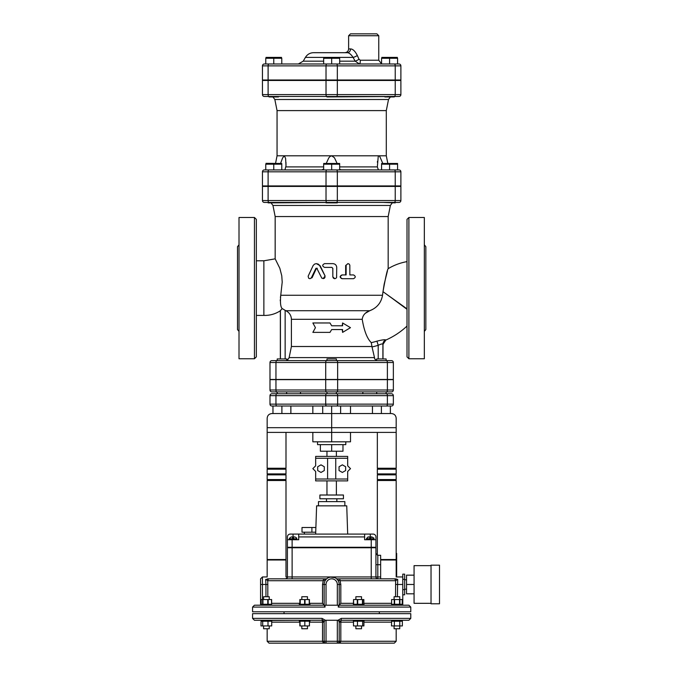 <?xml version="1.0" encoding="UTF-8"?>
<svg xmlns="http://www.w3.org/2000/svg" width="677" height="677" viewBox="0 0 677 677"><rect width="100%" height="100%" fill="white"/><g stroke="black" fill="none" stroke-linecap="round" stroke-linejoin="round"><path stroke-width="1.02" d="M380.643 578.827L380.643 576.948L377.817 576.948L377.817 578.827L394.759 578.827C396.612 576.355 396.612 576.355 394.759 578.827L336.655 578.827L337.29 579.461L336.257 578.505M377.817 578.827A1.887 1.887 0 0 1 375.93 576.948L371.224 576.948L371.224 578.827L377.817 578.827A1.887 1.887 0 0 1 375.93 576.948L375.93 547.752L287.412 547.752L287.412 576.948C287.894 577.244 287.268 577.87 285.525 578.827A1.887 1.887 0 0 0 287.412 576.948L292.117 576.948L292.117 578.827M338.407 580.054L340.057 580.714L339.812 578.827L340.057 580.714L395.63 580.714A1.887 1.87 -90 0 0 393.769 578.827M395.596 578.827L397.695 579.461L395.63 580.714L395.529 596.725M397.391 596.725L397.695 579.461M353.555 603.317L340.819 603.317L340.819 584.479L340.057 580.714M266.374 579.656L267.711 580.714L323.284 580.714L323.53 578.827L269.581 578.827A1.887 1.87 90 0 0 267.711 580.714A1.887 1.87 90 0 1 269.581 578.827L267.491 578.835M267.813 596.725L267.813 584.479L265.951 584.479L265.655 579.461L269.581 578.827M371.224 547.752L371.224 576.948L331.671 576.948C329.2 577.244 327.541 577.87 326.686 578.827L323.53 578.827L326.686 578.827L323.284 580.714L322.523 584.479L324.139 584.479L324.139 605.238L325.036 607.083L325.036 605.196L326.026 605.196L326.026 584.479L324.139 584.479A7.532 7.532 0 0 1 331.671 576.948A7.532 7.532 0 0 1 339.202 584.479L340.819 584.479M267.813 584.479L267.711 580.714M284.568 578.827C286.43 576.355 286.43 576.355 284.568 578.827L268.591 578.827C266.73 576.355 266.73 576.355 268.591 578.827M322.523 584.479L322.523 603.317L324.139 605.179L254.45 605.196L252.563 607.083L325.036 607.083M252.563 607.083L252.563 611.788L410.778 611.788L410.778 607.083L408.891 605.196L339.202 605.196L353.377 605.196L353.555 599.551L353.673 604.256L357.287 604.256L357.287 599.551L353.673 599.551M338.305 605.196L338.305 607.083L339.202 605.238L339.202 584.479L337.324 584.479L337.324 605.196L338.305 605.196M337.324 605.196L326.026 605.196M262.456 599.551L262.456 584.479L260.569 584.479L260.569 605.196L260.569 578.827L262.456 576.948L267.161 576.948L267.161 559.997L285.999 559.997L285.999 576.948L287.412 576.948M271.595 605.196L271.646 599.551L261.195 599.551L261.195 604.256M330.232 577.083L334.92 577.684M392.008 604.857L394.132 605.196M340.819 603.317L339.202 605.179M402.773 605.196L402.773 579.317L404.66 579.317L404.66 574.147L402.773 574.147L402.773 579.317M399.912 599.551L399.912 604.256L402.248 604.256L402.248 599.551L391.602 599.551L391.602 605.086M394.598 599.551L394.598 604.256L399.557 604.256L399.557 599.551M391.619 604.256L394.234 604.256L394.234 599.551M364.023 605.196L364.023 604.256L362.72 604.256L362.72 599.551L357.287 599.551M357.693 599.551L357.693 604.256L362.44 604.256L362.44 599.551M363.854 604.256L363.854 599.551L362.72 599.551M328.404 577.693L327.719 578.065M355.197 605.026L356.669 604.857M357.202 604.883L359.936 605.196M326.026 620.267L324.985 620.267L324.139 621.943L324.139 641.263A1.887 1.887 0 0 0 326.026 643.15L337.324 643.15A1.887 1.887 0 0 0 339.202 641.263L339.202 621.943L338.356 620.267L337.324 620.267L337.324 641.263L326.026 641.263L326.026 620.267L337.324 620.267M322.252 620.267L322.523 622.146L324.139 622.146L322.252 620.267L254.45 620.267L322.252 620.267L322.024 618.38L252.563 618.38L254.45 620.267M325.366 620.267L322.024 618.38M323.259 620.555L322.599 620.301M252.563 618.38L252.563 613.675L410.778 613.675L410.778 618.38L341.318 618.38L337.975 620.267M271.731 620.42L303.414 620.267M271.739 620.377L271.739 621.207L261.102 621.207L260.983 625.92L261.102 620.267L269.209 620.267M309.44 621.207L299.319 621.207L299.319 620.267L309.964 620.267L309.964 621.207L309.44 621.207L309.44 625.92L299.852 625.92L299.852 621.207M341.318 618.38L341.09 620.267L408.891 620.267L341.09 620.267L339.202 622.146L339.202 620.267M393.777 620.284L398.271 620.267M396.18 628.738L396.18 641.263L337.324 641.263L337.324 643.15C339.245 643.158 340.413 642.532 340.819 641.263L340.819 622.146L339.202 622.146M337.518 643.142L394.302 643.15L396.18 641.263M340.819 641.271L340.463 642.109M358.175 620.462L357.464 620.564M391.746 620.267L391.602 621.207L402.358 621.207L402.358 625.92L391.492 625.92L391.619 621.207M324.122 621.892A1.887 1.887 0 0 0 322.557 620.293A1.887 1.887 0 0 1 324.122 621.892M308.018 620.462L307.426 620.564M309.44 622.146L322.523 622.146L322.523 641.263C322.937 642.532 324.097 643.158 326.026 643.15L326.026 641.263L267.161 641.263L269.048 643.15L326.026 643.15M277.215 360.629L286.633 360.629L286.633 358.937L277.215 358.937L277.215 360.629L277.215 358.937M271.875 406.022A1.887 1.887 0 0 1 269.988 404.135A1.887 1.887 0 0 0 271.875 406.022L272.966 406.022L272.966 413.554L391.475 413.554C394.327 413.842 395.893 415.407 396.18 418.268L396.18 427.678L267.161 427.678L267.161 468.256L285.999 468.256L285.999 432.391L312.842 432.391L312.842 441.81L350.508 441.81L350.508 432.391L331.671 432.391L331.671 441.81M272.966 406.022L281.894 406.022L281.894 413.554M290.856 406.022L290.856 413.554M312.842 413.554L312.842 406.022L290.882 406.022L290.882 413.554M336.384 358.937L326.966 358.937L326.966 360.629L336.384 360.629L336.384 358.937M326.966 393.777L326.966 391.898M312.842 406.022L322.709 406.022L322.709 413.554M322.709 406.022L331.645 406.022L331.645 413.554M331.645 406.022L340.607 406.022L340.607 413.554L340.633 406.022L350.508 406.022L350.508 413.554L372.46 413.554L372.46 406.022M379.069 358.937L376.717 358.937L376.717 360.629L386.127 360.629L386.127 358.937L379.069 358.937M379.069 393.777L376.717 393.777L376.717 391.898M332.153 406.022L386.449 406.022L381.396 406.022L381.396 413.554M393.354 395.664A1.887 1.887 0 0 0 391.475 393.777L271.875 393.777A1.887 1.887 0 0 0 269.988 395.664L393.354 395.664L393.354 404.135L387.388 404.135A1.887 0.939 90 0 1 386.449 406.022L390.358 406.022L390.358 413.554L391.475 413.554M393.354 404.135A1.887 1.887 0 0 1 391.475 406.022L390.358 406.022L390.384 413.554M399.752 599.551L399.752 596.725L394.099 596.725L394.099 599.551M269.243 599.551L269.243 596.725L263.59 596.725L263.59 599.551M271.545 599.551L271.545 604.256L268.16 604.256L268.16 599.551M267.762 599.551L267.762 604.256L262.938 604.256L262.938 599.551M261.102 605.196L261.102 604.256L262.634 604.256L262.634 599.551M307.468 599.551L307.468 596.725L301.815 596.725L301.815 599.551M299.319 605.196L299.319 604.256L300.021 604.256L299.86 599.551L299.86 604.256M309.964 605.196L309.964 604.256L309.431 604.256L309.431 599.551L300.021 599.551M309.237 599.551L309.237 604.256L305.022 604.256L305.022 599.551M304.608 599.551L304.608 604.256L300.241 604.256L300.241 599.551M361.526 599.551L361.526 596.725L355.874 596.725L355.874 599.551M394.099 625.92L394.099 628.738L399.752 628.738L399.752 625.92M394.361 621.207L394.361 625.92M399.794 621.207L399.794 625.92M263.59 625.92L263.59 628.738L269.243 628.738L269.243 625.92M267.999 621.207L267.999 625.92L271.714 625.92L271.714 621.207M261.127 625.92L267.999 625.92M262.701 621.207L262.701 625.92M301.815 625.92L301.815 628.738L307.468 628.738L307.468 625.92M300.029 621.207L300.029 625.92M304.819 621.207L304.819 625.92M355.874 625.92L355.874 628.738L361.526 628.738L361.526 625.92M353.377 620.267L353.377 621.207L364.023 621.207L364.023 620.267M363.904 621.207L363.904 625.92L353.496 625.92L353.496 621.207M357.464 621.207L357.464 625.92M362.669 621.207L362.669 625.92M431.029 603.782L431.029 565.177L439.5 565.177L439.5 603.782L431.029 603.782M431.029 603.317L414.07 603.317L414.07 565.642L431.029 565.642M414.07 593.805L406.538 593.805L406.538 575.154L414.07 575.154M406.538 584.479L414.07 584.479M404.66 579.774L406.538 579.774M402.773 589.642L404.66 589.642L404.66 579.317M402.773 594.812L404.66 594.812L404.66 589.642M287.31 577.549L287.403 577.092M380.643 559.997L396.18 559.997L396.18 576.948L402.773 576.948M375.93 576.948L377.817 576.948L377.817 555.284L380.643 555.284L380.643 576.948M396.18 576.009L396.654 576.009L396.654 553.405L396.18 553.405M315.727 532.215L302.01 532.215L302.01 527.501L315.88 527.501M311.894 532.215L311.894 527.501M304.362 534.094L304.362 532.215M302.01 547.752L302.01 547.278M289.401 538.333L291.262 536.92L292.498 536.92L291.262 536.92L289.401 538.333M292.498 538.333L292.498 536.92L292.498 538.333L293.623 538.333L293.623 536.92L294.859 536.92L293.623 536.92M296.56 537.91L294.859 536.92M367.856 537.022L369.718 536.92L369.718 538.333L369.718 536.92L368.483 536.92L366.621 538.333M373.78 537.91L370.852 536.92L372.079 536.92M370.852 536.92L370.852 538.333L369.718 538.333M373.992 538.333L374.051 539.747M298.709 534.094L298.709 539.747L287.412 539.747L287.412 536.92A2.826 2.826 0 0 1 290.238 534.094L373.112 534.094A2.826 2.826 0 0 1 375.93 536.92L375.93 539.747L364.632 539.747L364.632 534.094M375.93 539.747L375.93 547.278L287.412 547.278L287.412 539.747M380.643 559.524L396.18 559.524L396.18 480.501L377.343 480.501L377.343 555.225M395.58 480.501L395.58 479.561M377.343 479.561L396.18 479.561L396.18 474.848L377.343 474.848L377.343 479.561M395.58 474.848L395.58 473.908M377.343 473.908L396.18 473.908L396.18 469.195L377.343 469.195L377.343 473.908M395.58 469.195L395.58 468.256M350.508 432.391L377.343 432.391L377.343 468.256L396.18 468.256L396.18 427.678M285.999 480.501L267.161 480.501L267.161 559.524L285.999 559.524L285.999 480.501M267.77 479.561L267.77 480.501M267.161 479.561L285.999 479.561L285.999 474.848L267.161 474.848L267.161 479.561M267.77 473.908L267.77 474.848M267.161 473.908L285.999 473.908L285.999 469.195L267.161 469.195L267.161 473.908M267.77 468.256L267.77 469.195M339.05 470.549L339.05 466.741L342.35 464.845L345.642 466.741L345.642 470.549L342.35 472.453L339.05 470.549M324.291 470.549L324.291 466.741L321 464.845L317.699 466.741L317.699 470.549L321 472.453L324.291 470.549M327.592 479.003L327.592 458.287M335.75 458.287L335.75 479.003M347.682 479.003L315.66 479.003L315.66 471.471L312.842 468.645L315.66 465.818L315.66 458.287L347.682 458.287L347.682 465.818L350.508 468.645L347.682 471.471L347.682 480.89L315.66 480.89L315.66 479.003M347.682 458.287L347.682 456.408L315.66 456.408L315.66 458.287M336.384 456.408L336.384 451.229M320.373 444.637L320.373 451.229L342.977 451.229L342.977 444.637M331.671 444.637L331.671 451.229M317.547 441.81L317.547 444.637L345.795 444.637L345.795 441.81M312.842 432.391L396.18 432.391M343.442 498.78L319.899 498.78L319.899 495.014L343.442 495.014L343.442 498.78M326.492 501.606L326.492 498.78M344.855 505.846L344.855 501.606L318.486 501.606L318.486 505.846M315.66 534.094L316.608 505.846L346.742 505.846L347.682 534.094M304.43 547.752L304.43 547.278M379.315 611.788L379.315 613.675M271.909 559.524L271.909 559.997M267.161 432.391L331.671 432.391L331.671 413.554M391.433 559.524L391.433 559.997M267.161 418.268L267.161 427.678L267.161 418.268C267.449 415.407 269.014 413.842 271.875 413.554L272.966 413.554M273.466 406.022L331.138 406.022M269.988 395.664L269.988 404.135L269.988 395.664A1.887 1.887 0 0 1 271.875 393.777M300.486 391.898L300.486 393.777L362.855 393.777L362.855 391.898L286.633 391.898L286.633 393.777M277.215 391.898L277.215 393.777L276.901 391.898L391.475 391.898A1.887 1.887 0 0 0 393.354 390.011L387.388 390.011A1.887 0.939 90 0 1 386.449 391.898M271.875 391.898A1.887 1.887 0 0 1 269.988 390.011A1.887 1.887 0 0 0 271.875 391.898L276.901 391.898A1.887 0.939 -90 0 1 275.954 390.011L269.988 390.011L269.988 379.653L393.354 379.653L393.354 390.011M269.988 379.653L269.988 390.011M269.057 96.472L269.057 96.946L269.057 96.472A1.887 0.939 -90 0 1 268.109 94.594L262.456 94.594A1.887 1.887 0 0 0 264.335 96.472L384.866 96.472L384.866 96.946L394.285 96.946L394.285 96.472L387.227 96.472M269.057 96.946L278.475 96.946L278.475 96.472L326.966 96.472L326.966 96.946L399.007 96.472A1.887 1.887 0 0 0 400.886 94.594L400.886 80.47L262.456 80.47L262.456 94.594A1.887 1.887 0 0 0 264.335 96.472A1.887 1.887 0 0 1 262.456 94.594M389.58 58.247L389.58 63.985L397.585 63.985L397.585 58.247L381.574 58.247L381.574 63.985M381.811 57.393L397.348 57.393M273.77 58.247L273.77 63.985L265.765 63.985L265.765 58.247L281.776 58.247L281.776 63.985L323.665 63.985L323.665 58.247L339.676 58.247L339.676 63.985L331.671 63.985L331.671 58.247M266.002 57.393L281.539 57.393M326.966 79.996L326.966 80.47M313.569 52.688L347.259 52.688L313.569 52.688C310.007 52.806 307.29 54.372 305.412 57.393L353.089 57.393A3.766 0.804 152 0 0 357.338 55.514C355.129 51.181 352.869 48.981 350.551 48.922L348.621 48.922C348.401 51.207 347.14 52.459 344.855 52.688L347.259 52.688A3.766 3.283 90 0 0 350.551 48.922M347.259 52.688C349.061 52.73 350.999 54.304 353.089 57.393L355.137 61.158A3.766 0.601 150.2 0 0 359.005 59.28L357.338 55.514L359.005 59.28L360.333 60.219A3.766 0.838 90 0 1 359.487 63.985L358.59 63.9M339.676 61.158L355.137 61.158L359.487 63.985M264.335 63.985A1.887 1.887 0 0 0 262.456 65.872L268.109 65.872A1.887 0.939 -90 0 1 269.057 63.985L264.335 63.985M262.456 65.872L262.456 79.996L400.886 79.996L400.886 65.872A1.887 1.887 0 0 0 399.007 63.985L269.057 63.985M376.877 33.85L350.508 33.85L348.621 35.737L378.756 35.737L376.877 33.85M337.637 379.467L337.637 362.517L393.354 362.517L393.354 379.467L269.988 379.467L269.988 362.517L337.637 362.517A1.887 0.939 -90 0 0 336.697 360.629L271.875 360.629A1.887 1.887 0 0 0 269.988 362.517A1.887 1.887 0 0 1 271.875 360.629A1.887 1.887 0 0 0 269.988 362.517A1.887 1.887 0 0 1 271.875 360.629M393.354 362.517A1.887 1.887 0 0 0 391.475 360.629L336.697 360.629M286.633 360.629L376.717 360.629M383.952 202.474L395.224 202.888L395.224 202.423L383.961 202.423L395.224 202.423M383.961 202.423L337.324 202.423L337.324 202.888L326.026 202.888L326.026 202.423L269.057 202.423L336.384 202.423L268.117 202.888L268.117 202.423L328.337 202.423M268.117 185.938L268.117 186.412L268.117 185.938M392.262 202.888L390.392 205.444L388.175 216.547L275.167 216.547L275.167 258.842L279.846 268.312L281.767 275.827L282.207 282.123L280.752 295.265C280.109 302.458 280.549 306.867 282.072 308.484L285.77 310.718C289.35 312.486 291.228 315.347 291.406 319.307L291.406 346.506L289.054 357.972L286.633 360.426L287.97 359.656M381.574 163.47L397.585 163.47M381.574 169.927L381.574 164.189L397.585 164.189L397.585 169.927L389.58 169.927L389.58 164.189M273.77 164.189L273.77 169.927L265.765 169.927L265.765 164.189L281.776 164.189L281.776 169.927M266.002 163.335L281.776 163.47M399.007 169.927L326.957 169.927A1.887 0.939 -90 0 0 326.018 171.814L326.018 185.938L262.456 185.938L262.456 171.814L400.886 171.814A1.887 1.887 0 0 0 399.007 169.927A1.887 1.887 0 0 1 400.886 171.814L400.886 185.938L326.018 185.938L326.018 200.536L268.109 200.536A1.887 0.939 -90 0 0 269.057 202.423L264.335 202.423A1.887 1.887 0 0 1 262.456 200.536L262.456 186.412L400.886 186.412L400.886 200.536L395.233 200.536A1.887 0.939 90 0 1 394.293 202.423L336.384 202.423A1.887 0.939 -90 0 0 337.332 200.536L326.018 200.536A1.887 0.939 -90 0 0 326.957 202.423L337.324 202.423M394.293 202.423L399.007 202.423A1.887 1.887 0 0 0 400.886 200.536A1.887 1.887 0 0 1 399.007 202.423A1.887 1.887 0 0 0 400.886 200.536L400.886 186.412M323.665 163.47L339.676 163.47M323.665 164.189L339.676 164.189L339.676 169.927L323.665 169.927L323.665 164.189M331.671 169.927L331.671 164.189M280.6 163.335L282.588 157.986L284.374 155.803L285.601 158.41L286.007 165.84L285.948 162.319M286.007 165.84L284.932 169.927M323.665 169.081L321.736 169.927L323.665 169.927M377.334 169.927L341.005 169.825M326.289 163.335L328.734 157.986L330.004 156.497L331.671 155.803L334.43 157.724L337.061 163.335M340.446 169.597L341.606 169.927M378.418 169.927L377.343 166.906L378.24 156.497L378.976 155.803L379.628 156.167L382.75 163.335M377.444 161.388L377.394 162.319M386.296 110.605L388.513 99.502L274.837 99.502L277.054 110.605L386.296 110.605L386.296 155.803L277.054 155.803L275.547 163.335M326.957 169.927L264.335 169.927A1.887 1.887 0 0 0 262.456 171.814A1.887 1.887 0 0 1 264.335 169.927M388.513 99.502L390.384 96.946M394.293 96.472A1.887 0.939 -90 0 0 395.233 94.594L400.886 94.594A1.887 1.887 0 0 1 399.007 96.472A1.887 1.887 0 0 0 400.886 94.594L400.886 80.47M324.875 275.988L325.002 277.316L324.207 278.391L321.82 278.188L316.802 268.27L315.956 268.27L311.318 277.908L309.964 278.696L308.653 278.239L308.137 276.216L313.18 265.469L314.543 264.115L316.252 263.632L318.148 264.072L319.468 265.223L325.095 275.988L323.141 278.704M316.802 268.27L315.956 268.27L316.464 268.27L312.122 277.646L309.838 278.704M316.379 263.632L320.162 265.748L325.095 275.988M317.285 268.27L316.464 268.27M353.512 274.93C355.823 276.191 355.823 277.443 353.512 278.704L342.317 278.704C339.846 277.443 339.846 276.191 342.317 274.93L346.116 274.93L346.142 265.206L347.876 263.632L349.129 264.022L349.831 265.206L349.857 274.93L353.512 274.93M349.857 274.93L352.802 274.93M352.802 278.704L341.97 278.704C339.575 277.443 339.575 276.191 341.97 274.93L345.651 274.93L345.651 265.519L347.995 263.632M332.839 276.817L333.321 278.061L334.472 278.679L335.758 278.45L336.604 277.477L336.723 267.398C336.494 265.113 335.2 263.852 332.839 263.632L324.588 263.632C322.1 264.885 322.1 266.146 324.588 267.398L331.865 267.398L332.839 268.337L332.839 276.817L332.805 268.337L331.857 267.398M334.785 278.704L332.805 276.817M315.431 327.668L312.867 332.382L329.987 332.382L331.671 329.555L342.596 329.555L342.596 332.382L350.474 327.668L342.596 322.963L342.596 325.789L331.671 325.789L329.987 322.963L312.867 322.963L315.431 327.668M331.671 325.789L329.987 322.963M342.232 325.789L342.596 322.963M342.232 329.555L342.596 332.382M331.671 329.555L329.987 332.382M280.464 310.489L282.182 308.678L280.439 310.531L280.439 358.937M374.821 359.03L372.028 346.937A77.55 77.55 0 0 0 378.206 345.321C380.906 343.992 382.471 343.628 382.903 344.238A4.705 4.68 -34.1 0 1 385.721 339.947L385.721 339.947C384.942 339.456 382.014 339.862 376.928 341.166L376.971 341.149M378.206 358.937L378.206 345.321L376.928 341.166A73.201 73.201 0 0 1 371.284 342.647C367.137 338.593 364.116 330.808 362.212 319.307L362.212 319.332M372.028 346.937L371.284 342.647M382.903 344.238L382.903 358.937M289.147 357.6L374.195 357.6L375.05 359.326L376.717 360.426M371.935 346.506L291.406 346.506M291.406 319.307L362.212 319.307C362.779 315.203 365.301 312.342 369.786 310.718L365.631 313.096M372.714 309.389L369.845 310.692M407.012 309.076L382.996 291.677L407.012 308.847M407.012 316.269L407.012 309.304L394.056 299.716M285.77 310.718L369.786 310.718C376.996 307.866 381.244 302.712 382.522 295.265L382.996 291.677C385.602 277.164 387.329 269.497 388.175 268.684C387.295 269.742 385.568 277.409 382.996 291.677L384.189 284.061L387.43 271.003M388.175 216.547L388.175 268.667C394.022 265.156 400.293 262.811 407.012 261.627M407.012 219.373L407.012 356.864L408.891 358.751L408.891 217.486L407.012 219.373M408.891 358.751L424.335 358.751L424.335 217.486L408.891 217.486M424.335 244.837L425.841 246.682L425.841 329.555L424.335 331.4M256.338 356.864L256.338 219.373L254.45 217.486L254.45 358.751L256.338 356.864M254.45 217.486L239.006 217.486L239.006 358.751L254.45 358.751M239.006 331.4L237.5 329.555L237.5 246.682L239.006 244.837M280.278 300.816L280.27 299.852M280.413 297.465L280.752 295.265L382.522 295.265M256.338 315.414L263.869 315.414L263.869 260.789L275.167 258.842M380.643 564.703L375.93 564.703M402.773 584.479L395.529 584.479M391.602 603.317L363.854 603.317M338.305 607.083L410.778 607.083M326.026 584.479A5.653 5.653 0 0 1 331.671 578.827A5.653 5.653 0 0 1 337.324 584.479M265.951 596.725L265.951 584.479L262.456 584.479L262.456 576.948M322.523 603.317L309.431 603.317M299.86 603.317L271.646 603.317M353.496 622.146L340.819 622.146L341.09 620.267M363.904 622.146L391.492 622.146M271.714 622.146L299.852 622.146M331.671 576.948L292.117 576.948L292.117 547.752M289.291 539.747L289.291 538.807L296.831 538.807L296.771 538.333M366.519 539.747L366.519 538.807L374.051 538.807M293.065 534.094L293.065 538.333M370.285 534.094L370.285 538.333M292.117 547.278L292.117 539.747M371.224 547.278L371.224 539.747M298.709 536.92L364.632 536.92M386.449 393.777A1.887 0.939 -90 0 1 387.388 395.664L387.388 404.135L337.637 404.135A1.887 0.939 90 0 1 336.697 406.022M336.697 393.777A1.887 0.939 -90 0 1 337.637 395.664L337.637 404.135L325.705 404.135A1.887 0.939 90 0 0 326.644 406.022M326.644 393.777L326.644 393.777A1.887 0.939 -90 0 0 325.705 395.664L325.705 404.135L275.954 404.135A1.887 0.939 90 0 0 276.901 406.022M276.901 393.777A1.887 0.939 -90 0 0 275.954 395.664L275.954 404.135L269.988 404.135M326.644 391.898A1.887 0.939 -90 0 1 325.705 390.011L275.954 390.011L275.954 379.653M336.697 391.898A1.887 0.939 -90 0 0 337.637 390.011L325.705 390.011L325.705 379.653M387.388 379.653L387.388 390.011L337.637 390.011L337.637 379.653M323.665 61.158L303.237 61.158L298.345 63.985M381.574 63.866L378.756 60.219L360.333 60.219M268.109 79.996L268.109 65.872L326.018 65.872A1.887 0.939 -90 0 1 326.957 63.985M326.018 79.996L326.018 65.872L337.332 65.872A1.887 0.939 -90 0 0 336.384 63.985M337.332 79.996L337.332 65.872L395.233 65.872A1.887 0.939 -90 0 0 394.293 63.985M395.233 79.996L395.233 65.872L400.886 65.872M275.167 216.547L272.949 205.444L390.392 205.444M377.343 166.906L339.676 166.906M323.665 166.906L286.007 166.906M326.957 96.472A1.887 0.939 -90 0 1 326.018 94.594L268.109 94.594L268.109 80.47M336.384 96.472A1.887 0.939 -90 0 0 337.332 94.594L326.018 94.594L326.018 80.47M395.233 80.47L395.233 94.594L337.332 94.594L337.332 80.47M268.109 185.938L268.109 171.814A1.887 0.939 -90 0 1 269.057 169.927M394.293 169.927A1.887 0.939 -90 0 1 395.233 171.814L395.233 200.536L337.332 200.536L337.332 171.814A1.887 0.939 -90 0 0 336.384 169.927M312.122 277.646L311.471 277.646M345.651 265.519L346.116 265.519M285.144 358.937L285.144 310.421M326.644 360.629A1.887 0.939 90 0 0 325.705 362.517L325.705 379.467M276.901 360.629A1.887 0.939 90 0 0 275.954 362.517L275.954 379.467M387.388 379.467L387.388 362.517A1.887 0.939 -90 0 0 386.449 360.629M264.335 202.423A1.887 1.887 0 0 1 262.456 200.536L268.109 200.536L268.109 186.412M377.817 555.284L375.93 553.405M326.686 578.827L323.53 578.827M402.248 605.196L402.248 599.551M410.778 618.38L408.891 620.267M267.161 628.738L267.161 641.263M336.384 393.777L336.384 391.898M386.127 393.777L386.127 391.898M402.248 620.267L402.248 621.207M404.66 589.185L406.538 589.185M289.291 538.807L289.358 538.333M366.519 538.807L366.579 538.333M296.831 539.747L296.831 538.807M377.952 479.561L377.952 480.501M377.952 473.908L377.952 474.848M377.952 468.256L377.952 469.195M285.398 479.561L285.398 480.501M285.398 473.908L285.398 474.848M285.398 468.256L285.398 469.195M336.384 495.014L336.384 480.89M326.966 495.014L326.966 480.89M326.966 456.408L326.966 451.229M336.85 501.606L336.85 498.78M358.92 547.752L358.92 547.278M284.027 611.788L284.027 613.675M281.251 559.997L281.251 559.524M382.09 559.524L382.09 559.997M384.866 79.996L384.866 80.47M394.285 79.996L394.285 80.47M269.057 79.996L269.057 80.47L269.057 79.996M278.475 79.996L278.475 80.47M336.384 79.996L336.384 80.47M305.412 57.393L303.237 61.158M378.756 60.219L378.756 35.737M348.621 48.922L348.621 35.737M383.927 185.938L383.927 186.412M279.415 185.938L279.415 186.412M268.117 202.423L268.117 202.888M272.949 205.444L271.079 202.888M386.296 155.803L387.803 163.335M274.837 99.502L272.966 96.946M277.054 110.605L277.054 155.803M280.346 358.937L280.346 310.768C275.336 314.018 269.844 315.567 263.869 315.414M407.012 326.069C400.733 331.942 393.667 336.604 385.814 340.074L382.996 344.381L382.996 358.937M256.338 260.797L263.869 260.789"/></g></svg>

